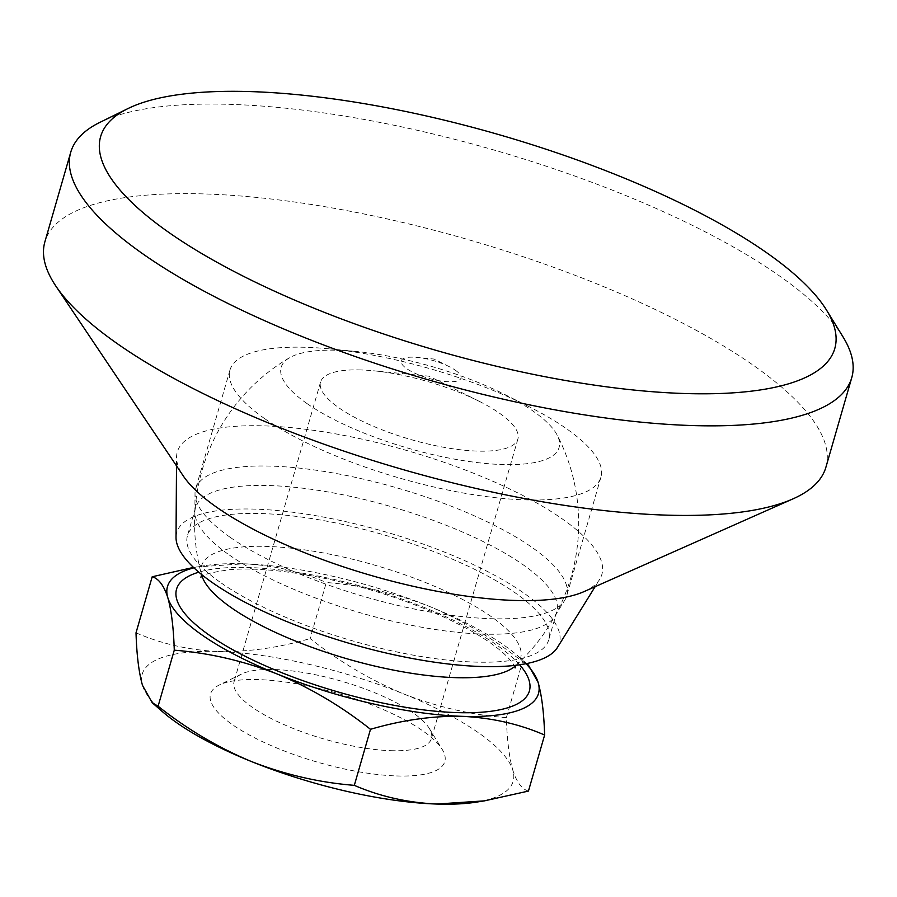 <?xml version="1.0" encoding="UTF-8"?>
<svg xmlns="http://www.w3.org/2000/svg" width="897" height="897" viewBox="0 0 897 897"><rect width="100%" height="100%" fill="white"/><g stroke="black" fill="none" stroke-linecap="round" stroke-linejoin="round"><path stroke-width="0.67" stroke-dasharray="4.49 3.36" d="M264.66 418.63A193.068 56.769 16.1 0 0 465.285 493.35A193.068 56.769 16.1 0 0 600.945 477.126A193.068 56.769 16.1 0 0 527.907 406.106A193.068 56.769 16.1 0 0 329.625 348.877A193.068 56.769 16.1 0 0 229.968 370.046A193.068 56.769 16.1 0 0 264.66 418.63M307.166 403.684A144.63 42.529 16.1 0 0 475.332 462.347A144.63 42.529 16.1 0 0 557.138 435.045A144.63 42.529 16.1 0 0 504.361 394.299A144.63 42.529 16.1 0 0 355.829 351.433A144.63 42.529 16.1 0 0 289.462 357.791A144.63 42.529 16.1 0 0 307.166 403.684M230.361 537.449A193.068 56.769 16.1 0 0 423.541 610.835A193.068 56.769 16.1 0 0 564.729 600.261A193.068 56.769 16.1 0 0 566.657 595.944A193.068 56.769 16.1 0 0 396.9 487.867A193.068 56.769 16.1 0 0 195.669 488.865A193.068 56.769 16.1 0 0 195.008 493.552A193.068 56.769 16.1 0 0 230.361 537.449M361.177 369.956A102.684 30.195 16.1 0 0 320.565 382.044A102.684 30.195 16.1 0 0 370.506 425.032A102.684 30.195 16.1 0 0 477.282 451.09A102.684 30.195 16.1 0 0 517.894 439.003A102.684 30.195 16.1 0 0 479.043 401.228A102.684 30.195 16.1 0 0 373.578 370.786A102.684 30.195 16.1 0 0 361.177 369.956M526.046 663.702A193.068 56.769 16.1 0 0 518.331 656.312A193.068 56.769 16.1 0 0 429.001 606.237A193.068 56.769 16.1 0 0 243.827 563.809A193.068 56.769 16.1 0 0 204.393 565.704A193.068 56.769 16.1 0 0 193.931 567.835M506.357 717.678C471.396 714.898 437.175 706.993 403.684 693.942C370.349 680.027 339.178 661.56 310.149 638.552L326.317 582.501C361.278 585.281 395.499 593.186 429.001 606.237C462.325 620.152 493.507 638.619 522.536 661.638L506.357 717.678C507.029 739.756 509.193 757.27 512.826 770.209A193.068 56.769 16.1 0 0 403.684 693.942A193.068 56.769 16.1 0 0 218.509 651.514C248.503 652.041 279.045 647.712 310.149 638.552M476.24 802.153A193.068 56.769 16.1 0 0 512.826 770.209C516.706 782.285 521.908 789.237 528.445 791.076M522.536 661.638L528.434 665.137M136.019 632.822C161.639 643.923 189.132 650.157 218.509 651.514A193.068 56.769 16.1 0 0 142.488 685.353A193.068 56.769 16.1 0 0 162.301 711.534M204.393 565.704L196.196 566.994L243.827 563.809C273.551 565.256 301.056 571.479 326.317 582.501M390.812 750.677A102.684 30.195 16.1 0 0 431.423 738.59A102.684 30.195 16.1 0 0 429.215 728.286A102.684 30.195 16.1 0 0 341.129 681.103A102.684 30.195 16.1 0 0 241.461 674.084A102.684 30.195 16.1 0 0 234.095 681.63A102.684 30.195 16.1 0 0 284.035 724.619A102.684 30.195 16.1 0 0 390.812 750.677M396.597 775.95A121.936 35.858 16.1 0 0 442.187 749.365A121.936 35.858 16.1 0 0 337.597 693.336A121.936 35.858 16.1 0 0 219.249 685.016A121.936 35.858 16.1 0 0 254.569 737.771A121.936 35.858 16.1 0 0 396.597 775.95M843.012 336.88A406.453 119.503 16.1 0 0 494.382 150.135A406.453 119.503 16.1 0 0 99.87 122.384M825.902 467.247A406.453 119.503 16.1 0 0 468.526 239.712A406.453 119.503 16.1 0 0 44.884 241.82M584.014 591.616A220.942 64.965 16.1 0 0 599.667 579.372A220.942 64.965 16.1 0 0 407.619 450.754A220.942 64.965 16.1 0 0 176.563 457.246A220.942 64.965 16.1 0 0 183.291 475.959M557.418 647.499A199.156 58.563 16.1 0 0 384.297 531.551A199.156 58.563 16.1 0 0 176.025 537.415M221.223 582.983A187.978 55.266 16.1 0 0 416.567 655.741A187.978 55.266 16.1 0 0 548.672 639.942A187.978 55.266 16.1 0 0 383.389 534.713A187.978 55.266 16.1 0 0 187.451 535.688A187.978 55.266 16.1 0 0 221.223 582.983M229.307 554.996A187.978 55.266 16.1 0 0 417.397 626.442A187.978 55.266 16.1 0 0 554.873 616.149A187.978 55.266 16.1 0 0 556.745 611.956A187.978 55.266 16.1 0 0 391.462 506.715A187.978 55.266 16.1 0 0 195.524 507.691A187.978 55.266 16.1 0 0 194.873 512.243A187.978 55.266 16.1 0 0 229.307 554.996M455.407 370.27A31.137 9.161 -163.9 0 1 447.468 381.718A31.137 9.161 -163.9 0 1 405.152 367.467A31.137 9.161 -163.9 0 1 417.24 357.421A31.137 9.161 -163.9 0 1 449.218 366.649A31.137 9.161 -163.9 0 1 455.407 370.27M515.764 665.585L515.618 665.72A166.046 48.819 16.1 0 0 374.61 565.121A166.046 48.819 16.1 0 0 201.679 575.112L201.623 574.921M519.621 664.789A183.627 53.988 16.1 0 0 367.949 588.197A183.627 53.988 16.1 0 0 198.786 572.185M355.829 351.433L329.625 348.877M504.361 394.299L527.907 406.106M229.968 370.046L195.669 488.865M600.945 477.126L566.657 595.944M479.043 401.228L429.136 376.202L373.578 370.786M289.462 357.791A192.048 192.048 0 0 0 201.489 574.428M516.134 665.249A192.048 192.048 0 0 0 557.138 435.045M515.102 667.962L514.553 666.437C513.712 664.262 511.088 660.876 506.682 656.279C493.227 642.824 469.714 628.595 436.155 613.57C399.703 597.794 361.031 585.741 320.139 577.433C284.069 570.402 254.12 567.79 230.294 569.595C210.403 572.51 200.614 575.067 200.917 577.276M518.331 656.312L526.651 663.578M241.461 674.084L219.249 685.016M429.215 728.286L442.187 749.365M595.137 586.672L599.667 579.372M176.507 465.846L176.563 457.246M195.524 507.691L187.451 535.688M556.745 611.956L548.672 639.942M554.873 616.149L564.729 600.261M194.873 512.243L195.008 493.552M320.565 382.044L234.095 681.63M517.894 439.003L431.423 738.59M449.218 366.649L434.081 359.058L417.24 357.421"/><path stroke-width="1.35" d="M526.651 663.578L528.434 665.137L538.144 682.494C541.788 695.433 543.952 712.947 544.625 735.035C519.352 724.014 491.859 717.779 462.123 716.333C432.522 715.761 401.979 720.089 370.495 729.306C341.387 706.242 310.205 687.775 276.949 673.905A193.068 56.769 16.1 0 0 462.123 716.333A193.068 56.769 16.1 0 0 538.144 682.494A193.068 56.769 16.1 0 0 526.046 663.702M193.931 567.835A193.068 56.769 16.1 0 0 167.806 597.637A193.068 56.769 16.1 0 0 276.949 673.905C243.379 660.842 209.158 652.938 174.276 650.179L158.096 706.219C187.204 729.283 218.386 747.75 251.631 761.62C285.212 774.683 319.433 782.588 354.315 785.346C379.936 796.446 407.429 802.68 436.805 804.048L484.436 800.864L528.445 791.076L544.625 735.035M174.276 650.179C173.592 628.057 171.439 610.543 167.806 597.637C163.916 585.55 158.713 578.599 152.187 576.771L136.019 632.822C136.692 654.945 138.844 672.458 142.488 685.353L152.198 702.71L158.096 706.219M370.495 729.306L354.315 785.346M152.198 702.71L162.301 711.534A193.068 56.769 16.1 0 0 251.631 761.62A193.068 56.769 16.1 0 0 436.805 804.048A193.068 56.769 16.1 0 0 476.24 802.153L484.436 800.864M152.187 576.771L193.18 567.487M169.286 232.749A382.066 112.338 16.1 0 0 620.365 388.558A382.066 112.338 16.1 0 0 826.574 310.171A382.066 112.338 16.1 0 0 498.867 134.628A382.066 112.338 16.1 0 0 128.013 108.548A382.066 112.338 16.1 0 0 169.286 232.749M128.013 108.548L99.87 122.384A406.453 119.503 16.1 0 0 70.74 152.243A406.453 119.503 16.1 0 0 143.767 254.513A406.453 119.503 16.1 0 0 566.13 411.835A406.453 119.503 16.1 0 0 851.758 377.671A406.453 119.503 16.1 0 0 843.012 336.88L826.574 310.171M70.74 152.243L44.884 241.82A406.453 119.503 16.1 0 0 55.861 286.087A406.453 119.503 16.1 0 0 117.911 344.089A406.453 119.503 16.1 0 0 793.026 498.855A406.453 119.503 16.1 0 0 825.902 467.247L851.758 377.671M55.861 286.087L183.291 475.959A220.942 64.965 16.1 0 0 217.029 507.489A220.942 64.965 16.1 0 0 584.014 591.616L793.026 498.855M176.507 465.846L176.025 537.415A199.156 58.563 16.1 0 0 212.499 582.702A199.156 58.563 16.1 0 0 411.779 658.398A199.156 58.563 16.1 0 0 557.418 647.499L595.137 586.672M201.489 574.428A192.048 192.048 0 0 0 201.679 575.112A166.046 48.819 16.1 0 0 231.37 607.762A166.046 48.819 16.1 0 0 389.903 669.386A166.046 48.819 16.1 0 0 515.618 665.72A192.048 192.048 0 0 0 516.134 665.249M198.786 572.185A183.627 53.988 16.1 0 0 209.55 635.356A183.627 53.988 16.1 0 0 435.606 711.22A183.627 53.988 16.1 0 0 519.621 664.789M515.797 665.54L515.102 667.962M200.917 577.276L201.623 574.854"/></g></svg>
